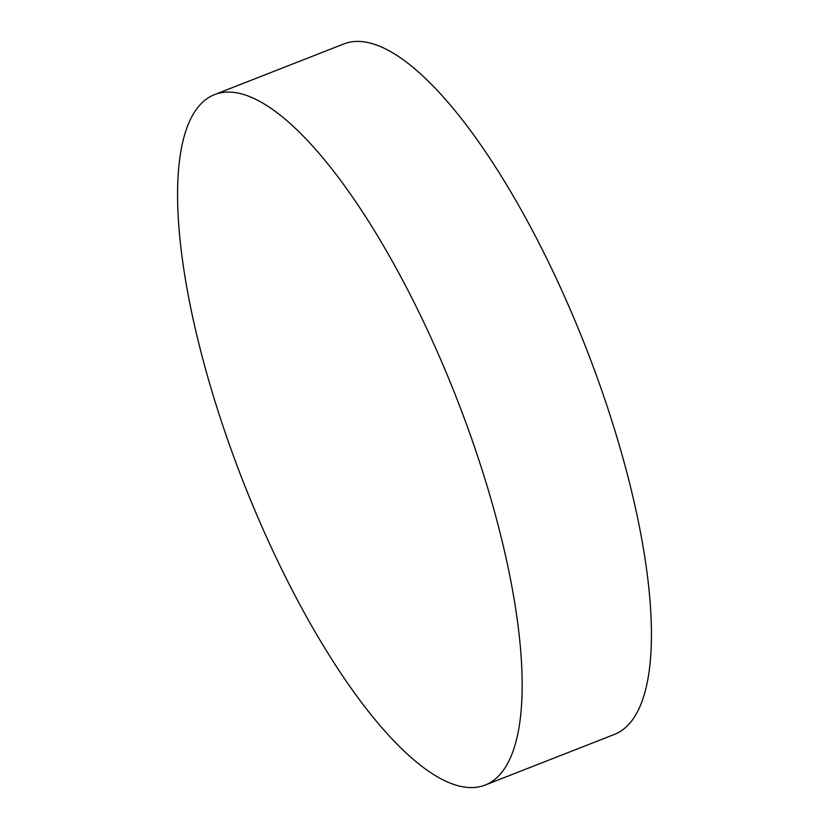 <?xml version="1.0" encoding="UTF-8"?>
<svg xmlns="http://www.w3.org/2000/svg" width="829" height="829" viewBox="0 0 829 829"><rect width="100%" height="100%" fill="white"/><g stroke="black" fill="none" stroke-linecap="round" stroke-linejoin="round"><path stroke-width="1.24" d="M485.152 785.063L614.424 734.411A370.801 114.578 -111.4 0 0 603.087 394.303A370.801 114.578 -111.4 0 0 377.278 45.315A370.801 114.578 -111.4 0 0 343.848 43.937L214.576 94.589A370.801 114.578 68.6 0 1 248.016 95.977A370.801 114.578 68.6 0 1 473.815 444.955A370.801 114.578 68.6 0 1 485.152 785.063A370.801 114.578 68.6 0 1 451.722 783.685A370.801 114.578 68.6 0 1 225.913 434.697A370.801 114.578 68.6 0 1 214.576 94.589"/></g></svg>
